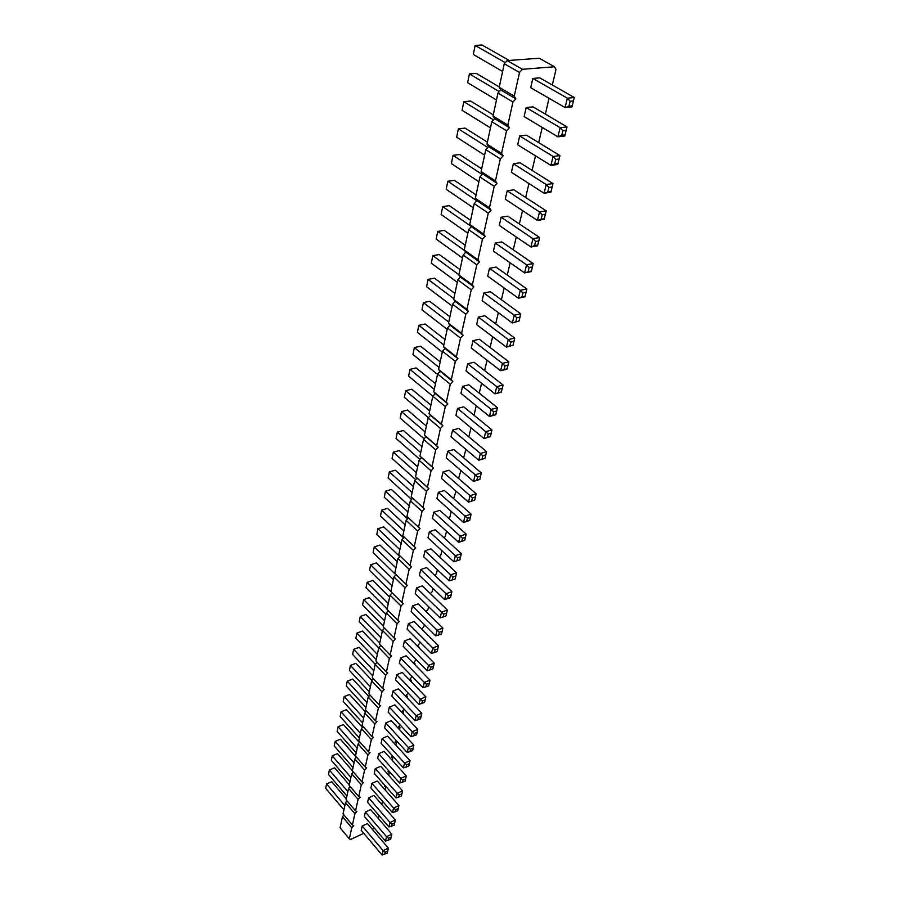 <?xml version="1.0" encoding="UTF-8"?>
<svg xmlns="http://www.w3.org/2000/svg" width="900" height="900" viewBox="0 0 900 900"><rect width="100%" height="100%" fill="white"/><g stroke="black" fill="none" stroke-linecap="round" stroke-linejoin="round"><path stroke-width="1.35" d="M363.757 833.332L350.685 839.441L349.324 838.856L340.076 827.775L342.461 816.705L344.002 815.029M374.524 828.304L372.341 829.327M349.324 838.856L351.776 827.775L342.461 816.705M351.776 827.775L353.767 825.604L352.395 824.985L354.904 813.724L356.906 811.53L355.534 810.877L358.076 799.414L360.101 797.209L358.718 796.523L361.305 784.856L363.353 782.629L361.969 781.92L364.601 770.04L366.66 767.801L365.265 767.048L367.954 754.965L370.035 752.692L368.629 751.916L371.363 739.609L373.455 737.325L372.049 736.504L374.827 723.982L376.954 721.665L375.536 720.821L378.371 708.053L380.509 705.724L379.08 704.835L381.971 691.841L384.12 689.49L382.691 688.567L385.639 675.326L387.81 672.952L386.381 671.985L389.374 658.485L391.579 656.089L390.127 655.087L393.188 641.329L395.404 638.921L393.952 637.864L397.069 623.846L399.308 621.405L397.856 620.314L401.029 606.026L403.29 603.562L401.827 602.415L405.067 587.846L407.351 585.36L405.877 584.168L409.185 569.306L411.491 566.798L410.017 565.56L413.381 550.395L415.71 547.852L414.225 546.57L417.668 531.101L420.019 528.536L418.534 527.197L422.032 511.414L424.418 508.826L422.921 507.431L426.499 491.321L428.906 488.7L427.399 487.249L431.055 470.801L433.485 468.157L431.978 466.65L435.713 449.854L438.165 447.176L436.646 445.601L440.46 428.456L442.946 425.756L441.428 424.114L445.32 406.598L447.817 403.864L446.299 402.165L450.281 384.255L452.812 381.499L451.282 379.733L455.344 361.429L457.909 358.639L456.379 356.805L460.53 338.085L463.118 335.272L461.576 333.36L465.829 314.224L468.45 311.366L466.909 309.386L471.251 289.811L473.895 286.931L472.354 284.861L476.798 264.836L479.475 261.923L477.923 259.774L482.468 239.287L485.179 236.329L483.626 234.101L488.284 213.12L491.029 210.139L489.465 207.821L494.235 186.334L497.002 183.319L495.439 180.9L500.321 158.906L503.134 155.846L501.559 153.338L506.565 130.793L509.411 127.699L507.836 125.089L512.966 101.992L515.846 98.865L514.26 96.142L519.514 72.461L522.439 69.3L554.512 66.758L555.986 69.525L552.319 84.994M548.989 98.258L545.4 114.154M542.25 127.451L538.661 142.594M535.523 155.846L532.08 170.359M528.952 183.544L525.645 197.471M522.54 210.6L519.368 223.931M516.274 237.004L513.248 249.795M510.154 262.8L507.251 275.051M504.18 288L501.401 299.745M498.341 312.626L495.675 323.876M492.637 336.701L490.084 347.479M487.058 360.248L484.605 370.564M481.601 383.265L479.25 393.154M476.257 405.787L474.007 415.249M471.037 427.815L468.799 436.804M465.919 449.381L463.624 457.853M460.912 470.498L458.561 478.451M456.007 491.175L453.6 498.634M451.215 511.414L449.831 517.241L448.762 518.411M446.512 531.248L445.286 536.389L444.015 537.784M441.9 550.676L440.843 555.165L439.369 556.774M437.389 569.722L436.466 573.581L434.824 575.381M432.956 588.386L432.191 591.637L430.369 593.629M428.625 606.69L427.995 609.356L426.004 611.528M424.373 624.634L423.866 626.738L421.718 629.077M422.044 629.404L423.011 630.36M420.199 642.229L417.656 646.155L418.905 647.685M416.104 659.486L413.707 662.873L415.069 663.84L414.866 664.684M412.088 676.429L409.826 679.286L411.188 680.22L410.918 681.367M408.15 693.045L406.024 695.396L407.374 696.296L407.036 697.736M404.134 709.211L402.289 711.225L403.627 712.08L403.223 713.812M400.185 725.051L398.61 726.761L399.96 727.594L399.476 729.596M396.315 740.61L395.01 742.039L396.349 742.826L395.809 745.099M392.512 755.887L391.466 757.035L392.794 757.789L392.197 760.32M388.789 770.895L387.979 771.773L389.306 772.492L388.654 775.271M385.132 785.633L384.559 786.262L385.886 786.949L385.166 789.964M381.544 800.123L382.399 801.101M382.5 801.214L381.746 804.398M379.091 815.591L378.382 818.595M509.873 345.915L510.806 342.135L508.264 339.57L514.71 338.096L484.774 315.743L478.35 317.115L476.64 324.608L506.419 347.13L513.09 345.161L506.419 347.13L508.264 339.57L478.35 317.115M479.34 339.266L472.961 340.706L471.296 348.03L500.625 370.755L507.015 369.191L508.838 361.822L479.34 339.266M468.821 384.795L462.544 386.359L460.946 393.368L489.442 416.464L495.72 414.776L497.464 407.734L468.821 384.795M474.019 362.284L467.696 363.78L466.065 370.946L494.978 393.863L501.3 392.231L503.089 385.031L474.019 362.284M487.316 437.49L488.171 434.036L485.719 431.662L491.963 429.941L463.725 406.834L457.504 408.454L455.929 415.316L484.031 438.581L490.433 436.624L484.031 438.581L485.719 431.662L457.504 408.454M453.859 449.527L447.728 451.26L446.231 457.841L473.546 481.387L479.824 479.441L481.32 472.928L453.859 449.527M458.741 428.411L452.565 430.088L451.035 436.804L478.733 460.215L484.909 458.415L486.585 451.665L458.741 428.411M449.077 470.216L442.991 471.994L441.529 478.44L468.473 502.121L474.694 500.175L476.156 493.751L449.077 470.216M410.119 638.82L404.438 640.946L403.2 646.335L427.185 670.781L432.889 668.869L434.205 663.131L410.119 638.82M414.113 621.506L408.397 623.61L407.137 629.111L431.415 653.501L437.175 651.577L438.502 645.773L414.113 621.506M426.577 567.562L420.728 569.554L419.4 575.381L444.611 599.569L450.54 597.634L451.924 591.604L426.577 567.562M422.348 585.889L416.543 587.925L415.238 593.64L440.123 617.895L445.995 615.971L447.356 610.02L422.348 585.889M418.185 603.877L412.425 605.936L411.142 611.539L435.724 635.873L441.54 633.949L442.89 628.065L418.185 603.877M430.897 548.865L425.002 550.822L423.652 556.762L449.19 580.86L455.175 578.925L456.57 572.827L430.897 548.865M439.808 510.334L433.822 512.212L432.405 518.389L458.629 542.306L464.726 540.36L466.166 534.105L439.808 510.334M435.308 529.796L429.368 531.709L427.984 537.773L453.87 561.78L459.9 559.834L461.317 553.658L435.308 529.796M444.397 490.478L438.356 492.311L436.916 498.623L463.5 522.416L469.654 520.47L471.105 514.136L444.397 490.478M384.109 751.354L378.709 753.671L377.629 758.419L399.69 783.079L405.056 781.2L406.271 775.901L384.109 751.354M387.619 736.144L382.185 738.439L381.082 743.265L403.402 767.914L408.825 766.035L410.04 760.669L387.619 736.144M391.196 720.653L385.729 722.925L384.604 727.841L407.183 752.467L412.65 750.577L413.887 745.155L391.196 720.653M402.334 672.457L396.743 674.651L395.561 679.849L418.95 704.374L424.564 702.472L425.846 696.87L402.334 672.457M398.554 688.815L393.007 691.043L391.838 696.139L414.956 720.709L420.514 718.808L421.785 713.261L398.554 688.815M394.841 704.88L389.329 707.13L388.192 712.136L411.03 736.729L416.543 734.839L417.803 729.36L394.841 704.88M406.192 655.796L400.556 657.956L399.341 663.255L423.034 687.735L428.692 685.834L429.986 680.164L406.192 655.796M367.414 823.567L362.205 825.975L361.215 830.329L382.084 855L387.236 853.155L388.384 848.137L367.414 823.567M370.642 809.617L365.389 812.014L364.376 816.435L385.481 841.117L390.679 839.273L391.838 834.188L370.642 809.617M377.257 780.998L371.936 783.349L370.89 787.939L392.456 812.61L397.744 810.754L398.925 805.567L377.257 780.998M373.916 795.431L368.629 797.805L367.605 802.305L388.935 826.988L394.178 825.131L395.348 820.001L373.916 795.431M380.655 766.305L375.289 768.645L374.231 773.303L396.045 797.974L401.366 796.106L402.57 790.864L380.655 766.305M539.752 77.85L532.822 78.435L530.707 87.683L565.065 107.561L571.995 106.841L574.301 97.504L539.752 77.85M526.5 135.18L519.694 135.968L517.68 144.776L550.913 165.386L557.719 164.464L559.924 155.576L526.5 135.18M533.048 106.864L526.174 107.55L524.115 116.584L557.899 136.834L564.773 136.013L567.023 126.9L533.048 106.864M520.121 162.821L513.36 163.71L511.402 172.305L544.084 193.252L550.845 192.229L552.994 183.555L520.121 162.821M496.024 267.086L489.488 268.312L487.699 276.142L518.389 298.215L524.925 296.865L526.882 288.979L496.024 267.086M528.188 271.575L529.178 267.525L526.567 264.803L533.183 263.554L501.84 241.92L495.248 243.067L493.414 251.078L524.587 272.903L531.18 271.62L531.484 270.934L524.587 272.903L526.567 264.803L495.248 243.067M507.791 216.169L501.142 217.237L499.275 225.439L530.933 246.982L537.581 245.779L539.629 237.521L507.791 216.169M513.877 189.81L507.184 190.789L505.26 199.181L537.435 220.433L544.129 219.33L546.233 210.859L513.877 189.81M515.835 321.705L516.791 317.835L514.226 315.225L520.729 313.819L490.331 291.69L483.851 292.995L482.108 300.645L512.336 322.954L519.086 320.985L512.336 322.954L514.226 315.225L483.851 292.995M352.395 824.985L343.058 813.915L345.488 802.643L347.051 800.933M355.534 810.877L346.095 799.808L348.559 788.344L350.156 786.589M358.718 796.523L349.178 785.452L351.686 773.786L353.317 772.009M361.969 781.92L352.316 770.85L354.87 758.981L356.535 757.159M365.265 767.048L355.511 755.989L358.099 743.906L359.82 742.05M368.629 751.916L358.762 740.857L361.406 728.561L363.15 726.66M372.049 736.504L362.07 725.467L364.759 712.946L366.548 711M375.536 720.821L365.434 709.785L368.179 697.039L370.001 695.048M379.08 704.835L368.865 693.821L371.655 680.839L373.522 678.803M382.691 688.567L372.364 677.565L375.199 664.335L377.111 662.254M386.381 671.985L375.919 661.005L378.81 647.528L380.767 645.401M390.127 655.087L379.541 644.13L382.5 630.394L384.502 628.222M393.952 637.864L383.243 626.929L386.246 612.945L388.294 610.706M397.856 620.314L387.011 609.413L390.071 595.148L392.175 592.864M401.827 602.415L390.848 591.548L393.975 577.001L396.124 574.661M405.877 584.168L394.762 573.334L397.946 558.506L400.151 556.099M410.017 565.56L398.745 554.76L401.996 539.629L404.257 537.176M414.225 546.57L402.817 535.815L406.136 520.38L408.454 517.86M418.534 527.197L406.969 516.488L410.355 500.749L412.718 498.173L411.21 496.766L414.664 480.701L417.049 478.103L415.541 476.64L419.062 460.249L421.47 457.616L419.951 456.098L423.551 439.358L425.981 436.702L424.463 435.127L428.13 418.027L430.594 415.35L429.064 413.707L432.81 396.236L435.296 393.536L433.766 391.826L437.591 373.984L440.111 371.25L438.57 369.473L442.485 351.236L445.027 348.48L443.475 346.635L447.48 327.994L450.045 325.192L448.493 323.28L452.588 304.223L455.186 301.399L453.623 299.407L457.808 279.923L460.44 277.065L458.865 274.995L463.151 255.06L465.806 252.169L464.231 250.02L468.619 229.624L471.308 226.699L469.721 224.471L474.21 203.591L476.933 200.632L475.346 198.315L479.936 176.94L482.692 173.947L481.095 171.54L485.798 149.659L488.588 146.632L486.99 144.124L491.805 121.714L494.629 118.642L493.02 116.044L497.959 93.071L500.816 89.978L499.207 87.266L504.27 63.731L507.15 60.593L539.201 58.23L554.512 66.758M354.904 813.724L345.488 802.643M358.076 799.414L348.559 788.344M385.886 786.949L384.919 785.869M361.305 784.856L351.686 773.786M389.306 772.492L388.327 771.401M364.601 770.04L354.87 758.981M392.794 757.789L391.793 756.675M367.954 754.965L358.099 743.906M396.349 742.826L395.314 741.701M371.363 739.609L361.406 728.561M399.96 727.594L398.902 726.457M374.827 723.982L364.759 712.946M403.627 712.08L402.559 710.933M378.371 708.053L368.179 697.039M407.374 696.296L406.271 695.126M381.971 691.841L371.655 680.839M411.188 680.22L410.051 679.039M385.639 675.326L375.199 664.335M415.069 663.84L413.91 662.659M389.374 658.485L378.81 647.528M419.029 647.168L417.836 645.964M393.188 641.329L382.5 630.394M423.056 630.169L421.83 628.954M397.069 623.846L386.246 612.945M401.029 606.026L390.071 595.148M405.067 587.846L393.975 577.001M409.185 569.306L397.946 558.506M413.381 550.395L401.996 539.629M417.668 531.101L406.136 520.38M422.032 511.414L410.355 500.749M424.418 508.826L412.718 498.173M422.921 507.431L411.21 496.766M426.499 491.321L414.664 480.701M428.906 488.7L417.049 478.103M427.399 487.249L415.541 476.64M431.055 470.801L419.062 460.249M433.485 468.157L421.47 457.616M431.978 466.65L419.951 456.098M435.713 449.854L423.551 439.358M438.165 447.176L425.981 436.702M436.646 445.601L424.463 435.127M440.46 428.456L428.13 418.027M442.946 425.756L430.594 415.35M441.428 424.114L429.064 413.707M445.32 406.598L432.81 396.236M447.817 403.864L435.296 393.536M446.299 402.165L433.766 391.826M450.281 384.255L437.591 373.984M452.812 381.499L440.111 371.25M451.282 379.733L438.57 369.473M455.344 361.429L442.485 351.236M457.909 358.639L445.027 348.48M456.379 356.805L443.475 346.635M460.53 338.085L447.48 327.994M463.118 335.272L450.045 325.192M461.576 333.36L448.493 323.28M465.829 314.224L452.588 304.223M468.45 311.366L455.186 301.399M466.909 309.386L453.623 299.407M471.251 289.811L457.808 279.923M473.895 286.931L460.44 277.065M472.354 284.861L458.865 274.995M476.798 264.836L463.151 255.06M479.475 261.923L465.806 252.169M477.923 259.774L464.231 250.02M482.468 239.287L468.619 229.624M485.179 236.329L471.308 226.699M483.626 234.101L469.721 224.471M488.284 213.12L474.21 203.591M491.029 210.139L476.933 200.632M489.465 207.821L475.346 198.315M494.235 186.334L479.936 176.94M497.002 183.319L482.692 173.947M495.439 180.9L481.095 171.54M500.321 158.906L485.798 149.659M503.134 155.846L488.588 146.632M501.559 153.338L486.99 144.124M506.565 130.793L491.805 121.714M509.411 127.699L494.629 118.642M507.836 125.089L493.02 116.044M512.966 101.992L497.959 93.071M515.846 98.865L500.816 89.978M514.26 96.142L499.207 87.266M519.514 72.461L504.27 63.731M522.439 69.3L507.15 60.593M508.838 361.822L502.436 363.375L504.956 365.884L504.045 369.574L500.625 370.755L502.436 363.375L472.961 340.706M497.464 407.734L491.175 409.399L493.639 411.817L492.772 415.35L489.442 416.464L491.175 409.399L462.544 386.359M503.089 385.031L496.744 386.64L499.23 389.115L498.341 392.715L494.978 393.863L496.744 386.64L467.696 363.78M447.728 451.26L475.166 474.772L481.32 472.928M480.645 476.134L477.574 477.056L475.166 474.772L473.546 481.387L479.824 479.441M486.585 451.665L480.386 453.454L482.816 455.782L481.984 459.157L478.733 460.215L480.386 453.454L452.565 430.088M476.156 493.751L470.059 495.641L472.444 497.88L471.645 501.12L468.473 502.121L470.059 495.641L442.991 471.994M404.438 640.946L428.501 665.37L434.205 663.131M433.564 666.169L430.718 667.294L428.501 665.37L427.185 670.781M431.415 653.501L432.765 647.977L408.397 623.61M434.306 652.691L434.993 649.935L432.765 647.977L438.502 645.773M444.611 599.569L446.051 593.719L420.728 569.554M447.615 598.691L448.335 595.766L446.051 593.719L451.924 591.604M440.123 617.895L441.529 612.158L416.543 587.925M443.093 617.051L443.79 614.183L441.529 612.158L447.356 610.02M435.724 635.873L437.108 630.248L412.425 605.936M438.66 635.04L439.346 632.239L437.108 630.248L442.89 628.065M449.19 580.86L450.652 574.898L425.002 550.822M452.228 579.971L452.959 576.979L450.652 574.898L456.57 572.827M458.629 542.306L460.159 536.085L433.822 512.212M461.734 541.361L462.499 538.245L460.159 536.085L466.166 534.105M453.87 561.78L455.355 555.683L429.368 531.709M456.93 560.858L457.684 557.82L455.355 555.683L461.317 553.658M463.5 522.416L465.053 516.071L438.356 492.311M466.639 521.449L467.415 518.276L465.053 516.071L471.105 514.136M378.709 753.671L400.849 778.331L406.271 775.901M405.652 778.837L402.941 780.053L400.849 778.331L399.69 783.079M382.185 738.439L404.584 763.076L410.04 760.669M409.421 763.616L406.688 764.82L404.584 763.076L403.402 767.914M407.183 752.467L408.386 747.54L385.729 722.925M409.905 751.77L410.512 749.317L408.386 747.54L413.887 745.155M418.95 704.374L420.233 699.176L396.743 674.651M421.762 703.631L422.404 701.033L420.233 699.176L425.846 696.87M414.956 720.709L416.205 715.601L393.007 691.043M417.735 719.977L418.365 717.424L416.205 715.601L421.785 713.261M411.03 736.729L412.267 731.711L389.329 707.13M413.786 736.02L414.405 733.523L412.267 731.711L417.803 729.36M400.556 657.956L424.327 682.436L429.986 680.164M429.345 683.179L426.521 684.326L424.327 682.436L423.034 687.735M362.205 825.975L383.141 850.658L388.384 848.137M387.776 850.984L385.155 852.244L383.141 850.658L382.084 855M385.481 841.117L386.561 836.696L365.389 812.014M388.046 840.521L388.586 838.316L386.561 836.696L391.838 834.188M392.456 812.61L393.581 808.031L371.936 783.349M395.077 811.991L395.64 809.696L393.581 808.031L398.925 805.567M368.629 797.805L390.037 822.488L395.348 820.001M394.729 822.881L392.085 824.13L390.037 822.488L388.935 826.988M396.045 797.974L397.181 793.316L375.289 768.645M398.678 797.332L399.251 795.004L397.181 793.316L402.57 790.864M532.822 78.435L567.36 98.179L574.301 97.504M573.604 100.935L570.127 101.284L567.36 98.179L565.065 107.561L572.445 105.615M559.924 155.576L553.095 156.465L555.806 159.435L554.704 163.89L550.913 165.386L553.095 156.465L519.694 135.968M567.023 126.9L560.137 127.688L562.882 130.725L561.757 135.293L557.899 136.834L560.137 127.688L526.174 107.55M513.36 163.71L546.221 184.545L552.994 183.555M552.296 186.941L548.91 187.447L546.221 184.545L544.084 193.252L551.216 191.284M526.882 288.979L520.324 290.306L522.911 292.973L521.944 296.933L518.389 298.215L520.324 290.306L489.488 268.312M539.629 237.521L532.969 238.691L535.601 241.47L534.577 245.61L530.933 246.982L532.969 238.691L501.142 217.237M507.184 190.789L539.516 211.939L546.233 210.859M545.535 214.234L542.171 214.785L539.516 211.939L537.435 220.433L544.477 218.475M452.183 306.101L426.589 286.74L428.074 279.382L434.464 278.179L454.905 293.445M453.78 298.676L428.074 279.382M449.899 316.755L429.739 301.331L423.405 302.591L421.954 309.803L447.188 329.355M448.751 322.088L423.405 302.591M440.19 361.89L420.593 346.196L414.349 347.58L412.965 354.488L437.512 374.377M439.009 367.414L414.349 347.58M444.994 339.559L425.115 324L418.826 325.327L417.409 332.381L442.294 352.114M443.824 344.993L418.826 325.327M432.844 396.202L408.611 376.132L409.973 369.371L416.149 367.92L435.499 383.749M434.295 389.363L409.973 369.371M426.386 426.127L407.554 410.074L401.468 411.626L400.162 418.118L424.103 438.761M425.149 431.91L401.468 411.626M430.897 405.157L411.806 389.216L405.675 390.713L404.348 397.339L428.434 417.701M429.671 410.861L405.675 390.713M421.976 446.67L403.391 430.515L397.35 432.113L396.067 438.48L419.85 459.382M420.716 452.531L397.35 432.113M385.931 614.408L369.304 597.623L363.668 599.569L369.304 597.623M384.559 620.786L363.668 599.569L362.588 604.935L383.411 626.164M389.632 597.173L372.803 580.433L367.132 582.345L366.03 587.812L387.101 608.974M388.271 603.495L367.132 582.345L372.803 580.433M399.757 556.538L376.762 534.476L377.921 528.705L383.726 526.894L401.175 543.454M399.848 549.63L377.921 528.705M395.955 574.841L373.118 552.589L374.254 546.919L380.014 545.074L374.254 546.919L395.921 567.934M397.26 561.701L380.014 545.074M393.412 579.6L376.38 562.916L370.654 564.806L369.54 570.364L390.859 591.469M392.062 585.889L370.654 564.806L376.38 562.916M403.627 537.863L380.475 516.015L381.656 510.131L387.506 508.354L405.18 524.846M403.864 530.977L381.656 510.131M411.581 499.41L388.114 478.012L389.351 471.892L395.291 470.205L413.415 486.54M412.121 492.536L389.351 471.892M407.565 518.827L384.255 497.205L385.459 491.197L391.365 489.465L409.252 505.879M407.947 511.942L385.459 491.197M417.645 466.808L399.296 450.551L393.311 452.205L392.051 458.449L415.676 479.599M416.374 472.736L393.311 452.205M362.475 727.403L346.444 709.65L341.089 711.799L346.444 709.65M360.382 733.286L341.089 711.799L340.132 716.524L359.37 738.023M365.591 712.035L349.537 694.485L344.149 696.6L349.537 694.485M363.656 718.065L344.149 696.6L343.181 701.415L362.621 722.891M365.929 707.479L346.275 686.048L347.254 681.143L352.688 679.05L347.254 681.143L366.986 702.574M368.752 696.409L352.688 679.05M378.731 647.944L362.475 631.069L356.918 633.082L355.882 638.258L376.223 659.576M377.336 654.401L356.918 633.082L362.475 631.069M375.255 664.29L359.156 647.347L353.644 649.395L352.62 654.469L372.735 675.832M373.826 670.748L353.644 649.395L359.156 647.347M369.304 691.796L349.414 670.399L350.415 665.404L355.894 663.345L350.415 665.404L370.373 686.801M371.981 680.49L355.894 663.345M382.298 631.327L365.861 614.498L360.259 616.477L365.861 614.498M380.914 637.74L360.259 616.477L359.201 621.742L379.789 643.028M346.309 798.817L331.74 781.74L326.565 783.979L331.74 781.74M344.858 805.545L326.565 783.979L325.699 788.332L343.924 809.887M349.301 784.867L334.586 767.801L329.377 770.029L328.489 774.45L346.905 796.005M347.861 791.572L329.377 770.029L334.586 767.801M356.389 757.327L340.414 739.226L335.137 741.409L334.215 745.976L353.036 767.509M354.015 762.93L335.137 741.409L340.414 739.226M352.35 770.692L337.478 753.637L332.224 755.842L337.478 753.637M350.91 777.375L332.224 755.842L331.324 760.331L349.942 781.875M359.404 742.489L343.406 724.567L338.085 726.727L337.151 731.385L356.175 752.895M357.176 748.238L338.085 726.727L343.406 724.567M509.164 60.435L482.029 45L475.132 45.439L473.31 54.473L502.616 71.426M505.249 62.663L475.132 45.439M493.267 114.885L470.599 101.036L463.815 101.677L462.082 110.295L490.478 127.901M493.481 119.88L463.815 101.677M499.275 86.94L476.246 73.35L469.406 73.89L467.629 82.71L496.474 100.001M499.298 91.62L469.406 73.89M487.406 142.178L465.075 128.093L458.359 128.824L456.66 137.239L484.616 155.149M487.789 147.487L458.359 128.824M465.255 245.273L444.218 230.355L437.726 231.412L436.174 239.096L462.51 258.041M464.681 250.627L437.726 231.412M467.854 233.19L441.124 214.481L442.71 206.618L449.257 205.639L470.61 220.365M470.97 226.226L442.71 206.618M476.077 194.906L454.41 180.371L447.806 181.271L446.186 189.315L473.31 207.776M476.775 200.801L447.806 181.271M481.68 168.84L459.686 154.53L453.026 155.34L451.373 163.575L478.901 181.766M482.22 174.454L453.026 155.34M457.29 282.341L431.325 263.183L432.844 255.656L439.29 254.531L460.024 269.629M458.921 274.736L432.844 255.656M514.71 338.096L513.09 345.161M510.806 342.135L514.024 341.392M504.045 369.574L507.24 368.798M504.956 365.884L508.151 365.108M492.772 415.35L495.911 414.506M493.639 411.817L496.789 410.985M498.341 392.715L501.514 391.905M499.23 389.115L502.402 388.294M491.963 429.941L490.433 436.624M488.171 434.036L491.287 433.17M477.574 477.056L476.752 480.364M481.984 459.157L485.077 458.257M482.816 455.782L485.91 454.882M471.645 501.12L474.694 500.175M472.444 497.88L475.493 496.935M430.718 667.294L430.043 669.994M434.993 649.935L437.861 648.821M448.335 595.766L451.26 594.709M443.79 614.183L446.704 613.102M439.346 632.239L442.238 631.136M452.959 576.979L455.918 575.944M462.499 538.245L465.502 537.255M457.684 557.82L460.654 556.796M467.415 518.276L470.441 517.309M402.941 780.053L402.356 782.426M406.688 764.82L406.091 767.239M410.512 749.317L413.257 748.114M422.404 701.033L425.205 699.874M418.365 717.424L421.155 716.254M414.405 733.523L417.173 732.341M426.521 684.326L425.869 686.981M385.155 852.244L384.615 854.426M388.586 838.316L391.219 837.056M395.64 809.696L398.306 808.459M392.085 824.13L391.522 826.38M399.251 795.004L401.94 793.778M570.127 101.284L568.98 105.964M554.704 163.89L558.113 163.429M555.806 159.435L559.215 158.985M561.757 135.293L565.189 134.876M562.882 130.725L566.325 130.32M548.91 187.447L547.83 191.79M521.944 296.933L525.206 296.246M522.911 292.973L526.185 292.298M533.183 263.554L531.484 270.934M529.178 267.525L532.485 266.895M534.577 245.61L537.908 245.014M535.601 241.47L538.931 240.874M542.171 214.785L541.125 219.026M520.729 313.819L519.086 320.985M516.791 317.835L520.043 317.126"/></g></svg>
